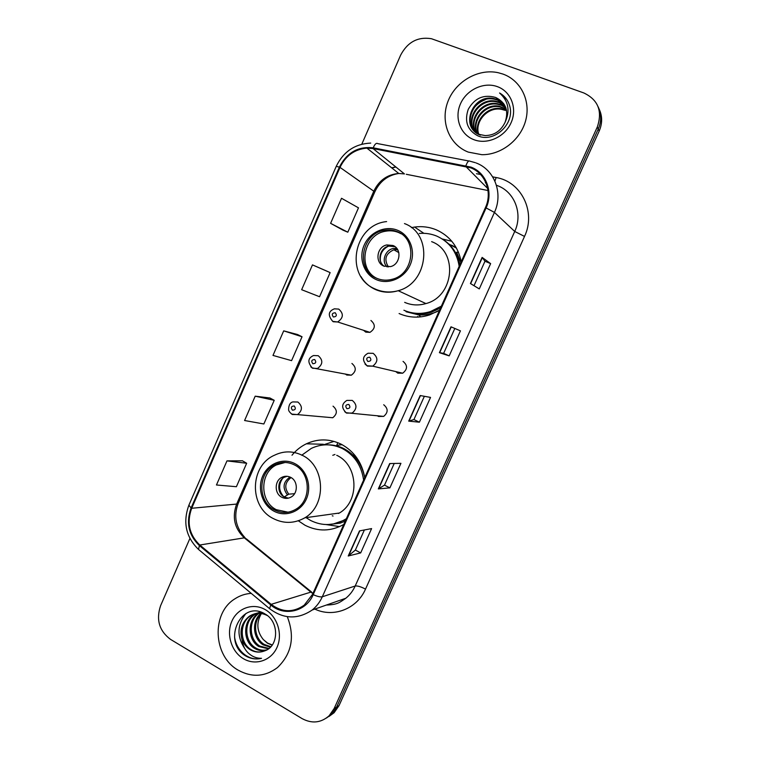<?xml version="1.0" encoding="UTF-8"?>
<svg xmlns="http://www.w3.org/2000/svg" width="760" height="760" viewBox="0 0 760 760"><rect width="100%" height="100%" fill="white"/><g stroke="black" fill="none" stroke-linecap="round" stroke-linejoin="round"><path stroke-width="1.14" d="M364.752 477.555C361.874 462.222 353.989 451.079 341.078 444.144C329.46 438.634 317.88 438.529 306.346 443.811C300.789 446.509 296.01 450.319 292.011 455.221M298.509 520.913L305.045 525.264C318.031 531.781 330.942 531.515 343.786 524.457M461.215 261.772C458.118 246.572 449.806 235.923 436.278 229.824C429.343 226.974 422.113 226.052 414.58 227.059L411.416 227.611M451.82 241.281L442.282 238.982M363.546 330.305L365.769 332.139L369.949 332.367C375.383 328.672 375.715 324.7 370.927 320.473M345.268 373.977L346.798 375.041L351.32 375.183C356.354 371.421 356.554 367.507 351.918 363.451M327.199 417.24L332.747 417.743C337.43 413.934 337.526 410.067 333.032 406.163M377.368 415.729L378.49 416.442L383.667 416.404C388.274 412.471 388.284 408.585 383.705 404.748M395.77 371.583L397.793 373.151L402.667 373.207C407.654 369.312 407.778 365.37 403.047 361.38M339.359 444.913L341.848 444.543M451.573 245.166L456.123 247.484M486.067 183.075L485.555 182.98M399.095 313.538C408.87 317.794 419.035 318.26 429.599 314.925L439.574 310.184M328.947 716.49L334.106 712.718L339.036 705.593L599.193 131.062C602.481 123.367 602.442 115.976 599.061 108.889M189.905 538.46L160.578 605.73C155.933 619.694 159.248 630.904 170.525 639.378L302.034 718.58C311.923 723.871 320.957 722.931 329.147 715.758L334.134 708.548L597.284 127.053L598.244 129.067C601.559 121.324 601.511 113.886 598.111 106.751C601.511 113.886 601.559 121.324 598.244 129.067L336.604 707.066L598.244 129.067L599.193 131.062M326.448 718.029L331.645 714.229L336.604 707.066L331.645 714.229L326.448 718.029M502.958 74.072L498.218 72.713C478.097 68.239 455.221 81.662 447.801 101.83C440.144 121.942 449.34 144.837 468.302 152.114L481.849 154.689C501.192 155.002 520.667 139.916 525.73 120.317C530.945 100.747 520.761 80.351 502.958 74.072L498.218 72.713C478.097 68.239 455.221 81.662 447.801 101.83C440.144 121.942 449.34 144.837 468.302 152.114L481.849 154.689C501.192 155.002 520.667 139.916 525.73 120.317C530.945 100.747 520.761 80.351 502.958 74.072M251.237 593.37C245.29 593.75 239.799 595.602 234.773 598.918C211.109 613.32 213.075 656.364 238.269 670.216C252.006 677.702 265.059 676.827 277.438 667.593C291.764 653.79 295.06 636.842 287.327 616.759C295.06 636.842 291.764 653.79 277.438 667.593C265.059 676.827 252.006 677.702 238.269 670.216C213.075 656.364 211.109 613.32 234.773 598.918C239.799 595.602 245.29 593.75 251.237 593.37M470.677 167.827C485.498 173.251 492.642 192.318 485.412 207.651L312.559 594.311L304.228 605.15C293.198 612.778 282.178 612.512 271.159 604.352L199.794 545.015C189.25 534.841 186.552 522.586 191.681 508.278L340.014 167.39C345.695 155.667 354.654 149.245 366.89 148.105L373.036 148.561L470.677 167.827M471 167.114L373.217 147.82C358.131 146.167 346.845 152.608 339.387 167.124L191.093 507.956C185.839 522.623 188.603 535.173 199.414 545.614L270.76 604.96C284.192 616.806 306.099 611.695 313.196 594.672L486.105 207.927C493.515 192.214 486.191 172.662 471 167.114M364.382 529.976L355.347 550.097L348.232 555.987L360.677 552.909L371.602 528.589L359.48 530.908L348.232 555.987M355.366 550.059L360.677 552.909M394.221 463.467L384.493 485.155L378.318 488.898L389.889 487.872L400.928 463.324L389.68 463.562L378.318 488.898M384.503 485.127L389.889 487.872M470.421 283.518L479.275 288.914L490.637 263.625L482.125 257.402L470.421 283.518M474.002 285.703L484.975 261.231L482.125 257.402M484.975 261.24L490.637 263.625M449.188 355.88L443.64 353.352L439.403 352.668L449.188 355.88L460.436 330.847L451.003 326.819L439.403 352.668M419.397 422.199L413.924 419.558L408.709 421.125L419.397 422.199L430.54 397.404L420.185 395.542L408.709 421.125M597.284 127.053C602.661 111.197 598.186 99.826 583.841 92.957L431.433 38.712C417.858 36.537 407.588 42.018 400.615 55.176L361.808 144.191M242.44 460.798L226.974 460.883L216.457 484.984L236.398 486.714L246.667 463.258L242.326 460.731M325.641 270.588L312.474 264.888L301.653 289.702L319.57 296.733L330.135 272.602L325.517 270.531M343.263 230.299L330.6 223.335L347.814 232.199L358.483 207.841L341.534 198.284L330.6 223.335M269.914 397.993L255.198 396.178L244.587 420.517L263.863 423.976L274.227 400.301L269.8 397.926M283.698 330.856L272.983 355.423L291.584 360.648L302.043 336.756L297.521 334.523L283.698 330.856L302.043 336.756M413.915 419.577L424.365 396.292M443.64 353.352L454.812 328.453M312.474 264.888L330.135 272.602M347.814 232.199L343.14 230.232M255.198 396.178L274.227 400.301M226.974 460.883L246.667 463.258M478.296 133.817C473.689 121.534 487.179 105.63 501.22 108.765L506.597 110.675M478.667 133.998C474.44 121.752 487.825 106.295 501.667 109.383L504.897 110.295M476.9 133.029C470.725 120.612 484.548 102.942 499.396 106.257L506.236 109.06M477.242 133.237C471.466 120.84 485.212 103.616 499.852 106.894L506.34 109.449M475.608 132.126C467.799 119.71 481.887 100.225 497.553 103.721L500.831 104.642L505.742 107.521M475.921 132.364C468.53 119.928 482.562 100.899 498.019 104.357L501.296 105.279L505.875 107.891M474.42 131.1C464.901 118.835 479.19 97.47 495.681 101.146L498.987 102.068L505.115 106.058M474.705 131.366C465.623 119.044 479.864 98.163 496.147 101.793L499.443 102.714L505.286 106.409M505.086 122.303C508.953 110.77 505.818 102.495 495.681 97.48C483.787 94.097 474.639 98.059 468.226 109.383C464.236 121.334 467.4 130.121 477.698 135.755C493.553 143.26 514.472 124.555 509.941 106.808C508.383 100.653 504.925 96.045 499.567 92.986C508.506 101.042 510.34 110.808 505.086 122.303C500.868 131.005 494.219 135.423 485.117 135.575L479.978 134.548C459.8 128.136 471.846 93.718 493.781 98.534L497.106 99.455L504.364 104.662M480.481 135.137C460.332 128.734 472.359 94.382 494.256 99.189L497.581 100.12L504.564 105.004M495.681 97.48L503.728 103.673M497.372 86.64C483.787 81.596 466.592 89.718 460.484 103.816C454.176 117.838 460.341 134.577 473.831 139.659C487.226 144.951 504.792 137.085 511.081 122.74C517.569 108.471 511.043 91.475 497.372 86.64M499.567 92.986L506.711 99.465M471.988 110.77C475.237 105.526 479.702 101.821 485.365 99.645M397.271 231.677C393.072 229.938 388.692 229.491 384.132 230.327C361.104 233.605 355.433 270.113 376.703 278.274C381.691 280.421 386.897 280.744 392.312 279.243C414.162 274.094 417.772 239.086 397.271 231.677M401.118 233.785L398.696 232.57C394.506 230.84 390.146 230.384 385.595 231.23C363.337 234.403 356.962 269.249 376.979 278.397M417.553 316.54L418.76 317.053M456.494 248.149L448.818 244.008M405.431 310.878C413.858 314.459 422.608 314.868 431.68 312.094L440.562 307.99M459.895 264.736C457.786 254.22 452.504 246.031 444.03 240.179M403.892 310.232C412.414 313.937 421.287 314.383 430.502 311.562L441.38 306.147M459.173 266.361C456.912 251.997 449.464 241.917 436.829 236.123C431.243 233.814 425.401 232.921 419.311 233.453M404.662 302.366C411.464 305.311 418.551 305.719 425.923 303.572C454.299 296.476 458.403 251.284 431.632 241.651M392.986 245.499L386.859 244.938C376.808 246.62 374.556 262.599 383.876 266.123L390.488 266.608C400.311 264.556 402.163 248.872 392.986 245.499M395.029 246.677L388.892 246.107C379.753 247.655 376.637 261.639 384.389 266.332M458.489 252.31L456.617 252.234L460.902 262.485M380.342 260.756C379.791 254.21 382.394 249.394 388.16 246.287M397.993 250.277L396.52 249.327L395.779 247.313M270.417 647.207L263.14 644.85C253.061 638.894 251.284 621.414 260.794 613.443M270.864 646.741L264.224 644.433C254.381 638.59 252.367 621.708 261.411 613.529C256.12 622.658 256.756 631.341 263.312 639.568L267.644 643.112L272.308 644.955M268.517 648.841L258.78 646.532C247.751 640.167 247.076 620.464 258.172 613.481L258.381 613.339M258.894 613.006L260.462 612.151M269.002 648.461L259.882 646.105C249.014 639.815 248.14 620.492 258.979 613.329M259.483 612.978L260.937 612.114M266.475 650.094C262.2 651.234 258.153 650.617 254.344 648.242C243.238 641.811 242.564 621.927 253.755 614.887L256.034 613.567M256.576 613.32L260.87 612.094M266.998 649.819C262.894 650.721 259.055 650.056 255.465 647.814C244.378 641.392 243.703 621.556 254.866 614.526L256.614 613.472M257.146 613.206L260.585 612M264.68 650.873C278.986 646.408 279.262 621.746 265.297 614.137C241.575 599.003 222.129 640.3 244.425 655.167L245.575 655.889C250.695 658.844 256.006 659.642 261.526 658.312C256.51 658.417 251.997 656.573 248.007 652.774C244.653 649.439 242.706 645.192 242.164 640.015C243.894 644.281 246.62 647.539 250.334 649.79C255.047 652.441 259.825 652.802 264.68 650.873C259.948 652.697 255.369 652.251 250.962 649.543C239.799 643.064 239.134 623.048 250.391 615.961C254.534 613.168 259.151 612.361 264.242 613.529M242.164 640.015C239.409 630.315 241.775 622.421 249.251 616.322C254.961 612.702 260.889 612.408 267.055 615.429L267.397 615.619M272.156 645.173L267.434 643.197L263.312 639.568M265.183 609.596C253.08 602.566 237.557 608.057 231.895 621.139C226.052 634.115 231.363 651.643 243.39 658.683C255.331 665.922 271.168 660.725 276.991 647.434C282.995 634.248 277.372 616.426 265.183 609.596M261.526 658.312C249.318 661.589 236.35 651.197 234.574 636.899M244.796 648.612C236.702 636.481 237.082 624.767 245.955 613.462M294.338 464.882C287.688 461.652 281.077 461.681 274.502 464.958C257.697 472.91 257.621 501.781 274.464 509.912C281.694 513.532 288.848 513.304 295.906 509.228C311.78 500.356 310.726 472.435 294.338 464.882M285.104 462.469L276.374 464.93C259.625 472.844 259.549 501.6 276.336 509.694L288.059 512.202M337.734 513.247L338.694 513.447M355.566 456.142L352.763 454.898M333.269 524.001L345.952 519.612M364.695 477.698C362.073 464.36 355.138 454.67 343.881 448.609C338.922 446.139 333.726 444.885 328.291 444.847M306.062 517.636L310.488 520.41C322.563 526.395 334.428 525.882 346.085 518.861L346.38 518.672M363.613 480.111C361.532 465.661 354.464 455.145 342.409 448.58C332.006 443.65 321.651 443.583 311.344 448.381L301.72 455.24M304.874 517.797C294.167 523.744 283.442 523.896 272.697 518.253C248.815 506.075 249.926 465.614 274.541 455.202C283.698 450.784 292.904 450.803 302.147 455.259C325.223 465.766 327.047 504.972 304.874 517.797L339.387 513.019C360.05 501.153 358.283 465.006 336.727 455.297M334.96 454.47L332.785 455.287M342.142 444.695L336.709 445.331M290.624 477.337C287.613 475.865 284.61 475.893 281.637 477.441C274.312 481.08 274.417 493.743 281.827 497.268C284.962 498.826 288.059 498.75 291.127 497.05C298.272 493.231 297.948 480.748 290.624 477.337M287.099 476.292L284.212 477.318C276.916 480.938 277.02 493.534 284.401 497.04L288.401 498.151M322.933 445.008L333.716 441.503L323.048 444.999M332.272 515.774L333.041 516.049M336.328 446.186L337.877 442.7M339.625 526.604L326.192 524.571M283.623 496.594C278.702 490.846 278.341 484.813 282.558 478.467M283.594 477.346L284.781 476.358M284.183 496.926L288.791 494.161L294.585 493.686M339.036 705.593L334.134 708.548M271.159 604.352L310.878 592.116L312.882 593.598M191.681 508.278L236.645 504.07C231.895 517.237 234.45 528.494 244.311 537.842L310.878 592.116L313.053 593.208M492.689 176.861L496.118 177.526C521.36 181.602 536.303 211.993 524.514 236.427L365.522 589.095C360.867 586.701 357.428 585.675 355.186 586.017L514.719 231.458C523.051 213.93 514.739 192.005 497.639 185.715L496.442 185.269M365.522 589.095C356.981 608.95 333.422 618.003 314.83 609.092M345.809 598.253C349.828 594.994 352.963 590.919 355.186 586.017L322.306 596.771C319.903 602.072 316.549 606.48 312.227 609.995L345.809 598.253C339.729 602.233 338.048 604.665 326.382 605.045M465.927 165.642C467.409 161.785 468.749 160.303 469.936 161.196L475.247 162.649M370.728 143.079C354.939 143.849 343.434 151.611 336.233 166.355L339.387 167.124M191.093 507.956L188.888 505.191C182.675 522.291 185.886 537.044 198.512 549.433L199.49 550.24M199.414 545.614L198.512 549.433L270.341 609.283M468.844 160.987L377.815 143.64C376.314 142.7 374.784 144.096 373.217 147.82M270.76 604.96L269.562 608.646C283.556 619.191 297.777 619.647 312.227 609.995M313.196 594.672C317.376 596.495 320.406 597.198 322.306 596.771L494.447 212.41L486.105 207.927M476.083 162.963C494.503 169.651 503.443 193.353 494.447 212.41L514.719 231.458L524.514 236.427M476.453 173.707L480.558 174.505M485.982 182.875L485.327 182.742M395.798 166.943L391.637 167.798M496.118 177.526L494.921 181.127M199.794 545.015L244.311 537.842L246.525 538.982L311.543 591.992M465.728 166.392L487.692 188.48M373.036 148.561L404.453 173.926L398.762 173.47C387.429 174.43 379.135 180.272 373.882 191.007L236.645 504.07L238.232 503.358C233.396 516.068 235.685 527.554 245.119 537.804M488.024 190.523L406.277 174.287M340.014 167.39L374.794 191.909L238.232 503.358M408.994 421.116L420.441 395.589M439.66 352.744L451.231 326.923M470.639 283.651L482.334 257.583M378.641 488.813L389.965 463.552M348.584 555.826L359.784 530.85M376.133 279.566C388.303 285.085 404.32 278.341 410.115 265.031C416.09 251.807 410.257 235.495 397.841 230.375C385.519 225.064 369.816 232.056 364.173 245.148C358.349 258.162 363.878 274.236 376.133 279.566M404.472 223.573C433.257 233.852 428.763 282.891 398.212 290.709C390.279 293.056 382.669 292.647 375.364 289.484C369.246 286.701 364.439 282.378 360.933 276.535M406.144 311.762L418.75 314.916C425.22 315.324 431.499 314.146 437.589 311.372M387.153 266.922C380.104 260.632 386.812 246.876 396.14 248.539M388.417 266.931C383.781 259.341 385.595 253.622 393.851 249.784L396.862 249.622M273.913 511.157C285.466 517.503 300.76 511.879 306.365 499.025C312.132 486.248 306.679 469.585 294.889 463.628C283.185 457.482 268.185 463.362 262.732 476.016C257.108 488.594 262.276 505.001 273.913 511.157M328.016 524.561L340.195 523.127L345.268 521.142M287.346 494.779C282.245 487.778 283.138 481.868 290.016 477.042M288.791 494.161C284.231 487.986 284.867 482.552 290.7 477.85L291.137 477.622M367.27 366.006L364.999 364.021M402.667 373.207L372.723 366.159L367.08 365.75C362.035 360.525 362.368 356.354 368.087 353.229L373.16 353.334C378.242 357.647 378.1 361.922 372.723 366.159L367.488 366.111M369.74 357.2C366.538 357.418 365.902 358.844 367.84 361.475C371.041 361.256 371.678 359.831 369.74 357.2M346.284 412.917L344.707 411.635M383.667 416.404L346.18 412.737C341.297 407.92 341.525 403.807 346.864 400.416L352.269 400.416C357.19 404.567 357.172 408.785 352.203 413.05L346.645 413.108M348.792 404.443C345.619 404.615 344.992 406.03 346.902 408.69C350.075 408.519 350.702 407.103 348.792 404.443M369.949 332.367L337.649 321.974L332.738 321.366C327.693 315.409 328.244 311.229 334.409 308.826L338.732 309.092C343.852 313.652 343.491 317.946 337.649 321.974L333.165 321.746M333.365 316.986C336.499 316.73 337.117 315.315 335.226 312.749C332.101 313.006 331.483 314.422 333.365 316.986M351.32 375.183L312.217 367.887C307.391 362.226 307.828 358.112 313.528 355.528L318.231 355.709C323.199 360.097 322.971 364.334 317.556 368.429L312.712 368.277M312.825 363.736C315.923 363.527 316.54 362.121 314.668 359.527C311.581 359.746 310.963 361.142 312.825 363.736M312.388 368.115L310.745 366.776M332.747 417.743L291.83 414.105C289.655 412.347 288.581 410.865 288.601 409.649C288.714 405.099 290.13 402.524 292.856 401.916L297.882 402.021C302.689 406.248 302.584 410.428 297.549 414.561L292.391 414.504M292.419 410.162C295.488 410.001 296.106 408.604 294.253 405.983C291.194 406.153 290.577 407.55 292.419 410.162M291.916 414.228L290.985 413.526M323.351 444.267L306.346 443.811M423.861 233.31L414.58 227.059M334.106 712.718L329.147 715.758M336.233 166.355L188.888 505.191M395.922 167.038L391.865 167.979M366.89 148.105L398.762 173.47C387.762 175.237 379.772 181.374 374.794 191.909M501.667 109.383L501.22 108.765M499.852 106.894L499.396 106.257M498.019 104.357L497.553 103.721M496.147 101.793L495.681 101.146M494.256 99.189L493.781 98.534M386.612 221.587C353.381 224.732 344.318 276.117 374.68 288.791C382.175 292.258 390.022 292.894 398.212 290.709L425.923 303.572M385.595 231.23L384.132 230.327M431.68 312.094L430.502 311.562M388.892 246.107L386.859 244.938M406.02 311.581L418.75 314.916L420.764 316.873M398.838 252.633L393.851 249.784L396.52 249.327M254.866 614.536L253.755 614.887M250.382 615.961L249.251 616.322M276.374 464.93L274.502 464.958M284.212 477.318L281.637 477.441M329.203 524.505L340.195 523.127"/></g></svg>
